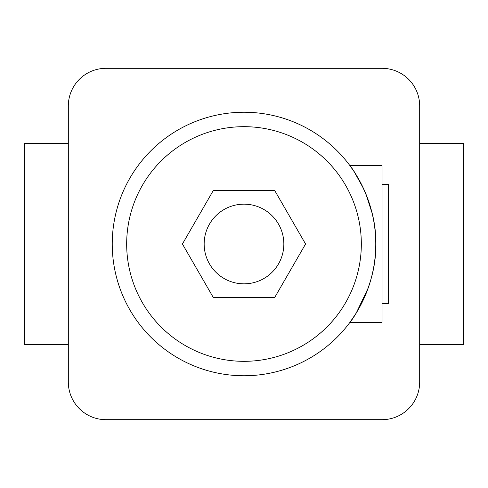 <?xml version="1.0" encoding="UTF-8"?>
<svg xmlns="http://www.w3.org/2000/svg" width="488" height="488" viewBox="0 0 488 488"><rect width="100%" height="100%" fill="white"/><g stroke="black" fill="none" stroke-linecap="round" stroke-linejoin="round"><path stroke-width="0.73" d="M68.32 143.612L24.4 143.612L24.4 344.388L68.32 344.388M68.32 105.963L68.32 382.037A37.643 37.643 0 0 0 105.963 419.68L382.037 419.68A37.643 37.643 0 0 0 419.68 382.037L419.68 105.963A37.643 37.643 0 0 0 382.037 68.32L105.963 68.32A37.643 37.643 0 0 0 68.32 105.963M419.68 344.388L463.6 344.388L463.6 143.612L419.68 143.612M382.037 184.397L388.308 184.397L388.308 303.603L382.037 303.603M244 283.839A39.839 39.839 0 0 0 283.839 244A39.839 39.839 0 0 0 244 204.161A39.839 39.839 0 0 0 204.161 244A39.839 39.839 0 0 0 244 283.839M244 112.24A131.76 131.76 0 0 1 375.76 244A131.76 131.76 0 0 1 244 375.76A131.76 131.76 0 0 1 112.24 244A131.76 131.76 0 0 1 244 112.24A131.76 131.76 0 0 0 112.24 244A131.76 131.76 0 0 0 244 375.76M363.45 188.399L354.166 171.721L349.878 165.572L382.037 165.572L382.037 322.428L349.878 322.428L356.234 313.022L368.196 288.005M349.878 165.572C350.286 165.426 376.852 200.818 375.76 243.939C376.858 287.286 350.231 322.641 349.878 322.428M372.045 212.933L365.933 194.065M274.793 297.332L305.579 244L274.793 190.668L213.207 190.668L182.421 244L213.207 297.332L274.793 297.332M244 361.327A117.327 117.327 0 0 0 361.327 244A117.327 117.327 0 0 0 244 126.673A117.327 117.327 0 0 0 126.673 244A117.327 117.327 0 0 0 244 361.327"/></g></svg>
